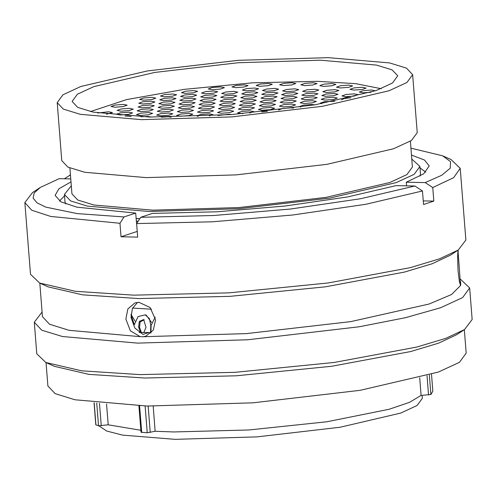 <?xml version="1.0" encoding="UTF-8"?>
<svg xmlns="http://www.w3.org/2000/svg" width="497" height="497" viewBox="0 0 497 497"><rect width="100%" height="100%" fill="white"/><g stroke="black" fill="none" stroke-linecap="round" stroke-linejoin="round"><path stroke-width="0.75" d="M320.472 60.224L238.038 62.728L154.735 72.444L93.771 86.677L77.358 94.262L72.121 101.45L77.737 107.395L93.225 112.16L149.386 117.05L231.826 114.552L315.123 104.83L376.092 90.603L392.5 83.011L397.743 75.824L392.127 69.878L376.633 65.113L320.472 60.224M57.198 102.624L61.765 160.606L67.89 167.098L84.801 172.297L146.112 177.634L236.1 174.907L327.038 164.296L393.593 148.758L411.504 140.477L417.225 132.631L412.665 74.649L406.534 68.157L389.623 62.957L328.312 57.621L238.324 60.348L147.385 70.959L80.831 86.497L62.92 94.778L57.198 102.624L63.33 109.116L80.241 114.316L141.546 119.659L231.54 116.925L322.472 106.315L389.027 90.777L406.944 82.496L412.665 74.649M69.878 168.017L71.91 193.836L77.781 200.055L93.976 205.037L152.703 210.15L238.908 207.535L326.013 197.371L389.766 182.492L406.925 174.559L412.404 167.042L410.373 141.216M420.108 176.087L420.474 173.894L419.89 166.452L411.771 159.04M71.276 185.841L64.424 194.426L70.555 200.918L87.466 206.118L148.771 211.461L238.765 208.728L329.697 198.117L396.252 182.579L414.169 174.298L419.89 166.452M98.965 425.854L106.693 431.029L122.604 435.142L175.174 439.379L257.216 436.888L340.116 427.215L400.793 413.057L417.12 405.509L422.338 398.352L422.102 395.351M153.169 406.155L155.151 431.284L173.646 431.955L249.022 429.967L326.889 421.773L389.083 409.286L409.516 402.322L421.077 395.413L419.692 377.801M432.837 391.201L430.874 394.494L421.077 395.413M155.151 431.284L147.224 432.794L141.018 432.253L138.936 405.838M106.551 404.011L108.191 424.817L140.862 430.272M108.191 424.817L98.499 425.774L95.815 424.78L94.076 402.738M132.581 308.084L151.535 309.209M64.424 194.426L65.008 201.869L65.71 203.981M136.116 218.494L139.812 218.637M144.186 319.745L140.154 321.926L139.564 327.361L141.415 332.536M134.358 324.647L138.073 316.608L145.199 314.818L146.155 315.129L151.566 322.51M131.009 314.359L135.066 321.186M150.97 332.978L151.069 325.473L155.188 317.061M143.807 332.524L145.988 327.411L143.714 319.552L139.359 321.348L138.588 327.045L140.552 332.536M145.199 314.818L149.485 318.72L150.765 325.467L150.535 332.903M130.984 314.756L134.352 324.709M64.529 195.812L59.478 201.012M136.315 221.078L138.191 221.146M425.805 172.186L419.996 167.831M139.75 218.73L136.122 218.562M459.085 265.249L458.017 250.519L457.619 256.713L458.048 270.84L459.365 281.345L460.539 285.464L459.085 265.249M460.582 285.44L451.518 294.553L429.06 304.046L350.764 321.646L246.326 333.593L143.273 336.749L145.901 336.183L153.312 330.051L155.592 319.745L150.094 307.525L138.992 302.313L134.855 302.928L127.872 308.923L125.871 319.13L130.419 330.797L140.129 336.68L69.102 330.343L49.532 324.249L42.444 316.676L39.797 283.104M139.235 332.543L148.926 332.474L142.987 334.431L134.78 328.039L131.028 317.415L132.382 308.525L137.539 302.369M460.34 279.152L469.665 287.962L472.15 319.515L464.502 329.554L456.625 334.717L438.547 343.191L410.603 351.584L331.586 366.32L236.305 375.807L144.95 378.024L88.864 374.34L54.459 366.364L45.873 362.499L36.747 353.777L34.268 322.23L42.083 312.079M464.335 329.66L466.18 353.094L459.445 362.325L438.366 372.073L360.052 390.35L253.048 402.837L147.155 406.049L75.01 399.768L55.111 393.649L47.898 386.007L46.053 362.58M464.502 329.554L445.685 338.382L416.598 347.111L334.344 362.456L235.162 372.328L140.067 374.639L81.688 370.799L45.873 362.499M469.665 287.962L462.657 297.579L440.715 307.724L405.397 317.682L359.201 326.746L247.81 339.743L137.582 343.092L62.485 336.55L41.773 330.182L34.268 322.23M140.129 336.68L143.273 336.749M460.545 281.526L460.694 284.849M410.92 148.168L442.628 155.785L451.127 159.612L460.253 168.328L465.894 240.032L458.246 250.072L450.369 255.234L432.291 263.714L404.353 272.101L325.33 286.837L230.049 296.324L138.694 298.548L82.608 294.858L48.209 286.887L39.617 283.017L30.491 274.301L24.85 202.596L32.498 192.556L40.294 187.45L59.186 178.672L70.736 178.914M458.246 250.072L439.429 258.9L410.342 267.628L328.088 282.973L228.906 292.845L133.811 295.156L75.432 291.323L39.617 283.017M460.253 168.328L453.612 177.69L432.757 187.574L433.819 201.099L423.537 204.515L422.475 190.991L365.922 204.286L292.658 215.033L212.604 221.774L136.607 223.594L137.675 237.119L121.02 236.777L119.957 223.246L50.706 216.425L31.733 210.219L24.85 202.596M148.926 332.474L151.032 332.99M119.957 223.246L124.033 216.934L77.078 213.58L45.78 207.094L37.002 202.863L33.119 198.098L34.225 192.923L40.294 187.45M124.033 216.934L135.687 213.064L76.992 207.168L60.926 201.863L55.092 195.358L58.863 188.804L70.965 181.877M422.475 190.991L414.877 186.008L396.003 185.617L347.62 196.911L285.228 206.038L217.121 211.797L152.337 213.412L140.688 217.282L136.607 223.594M414.877 186.008L360.586 198.75L290.329 209.051L213.58 215.518L140.688 217.282M136.843 226.564L135.687 213.064M64.324 178.777L70.425 174.969M69.468 175.255L70.45 175.279M442.628 155.785L450.537 161.624L450.201 168.216L441.628 175.298L425.159 182.592L432.757 187.574M411.46 155.076L424.5 160.028L429.246 165.911L423.705 173.832L406.285 182.2L425.159 182.592M406.285 182.2L406.571 185.835M423.251 200.881L433.819 201.099M121.02 236.777L137.222 231.397M242.169 109.868L238.343 109.091L242.437 107.656L250.656 107.048L254.483 107.824L250.389 109.259L242.169 109.868M242.828 113.676L237.653 112.906L241.753 111.465L249.966 110.862L253.799 111.632L249.637 113.08M221.395 113.26L217.562 112.49L221.662 111.048L229.875 110.446L233.708 111.216L229.614 112.657L221.395 113.26M201.304 112.85L197.477 112.073L201.571 110.638L209.79 110.03L213.617 110.806L209.523 112.241L201.304 112.85M202.204 109.042L198.371 108.271L202.472 106.83L210.685 106.228L214.518 106.998L210.424 108.439L202.204 109.042M222.979 105.65L219.152 104.873L223.246 103.438L231.465 102.829L235.292 103.606L231.198 105.041L222.979 105.65M263.161 106.476L259.328 105.706L263.429 104.264L271.642 103.662L275.475 104.432L271.381 105.873L263.161 106.476M262.261 110.284L258.434 109.508L262.528 108.073L270.747 107.464L274.574 108.24L270.48 109.675L262.261 110.284M261.584 111.924L267.318 111.316M217.997 115.478L228.98 114.248L231.969 114.54M198.166 116.472L196.787 115.882L200.881 114.447L209.1 113.838L212.933 114.614L209.367 115.956M180.529 116.242L176.696 115.472L180.79 114.03L189.009 113.428L192.842 114.198L188.742 115.639L180.529 116.242M181.212 112.434L177.386 111.663L181.48 110.222L189.699 109.62L193.526 110.39L189.432 111.831L181.212 112.434M182.113 108.632L178.28 107.855L182.38 106.42L190.593 105.811L194.426 106.588L190.332 108.023L182.113 108.632M202.888 105.234L199.061 104.463L203.155 103.022L211.374 102.419L215.201 103.19L211.107 104.631L202.888 105.234M223.88 101.842L220.047 101.071L224.147 99.63L232.36 99.027L236.193 99.798L232.099 101.239L223.88 101.842M243.971 102.258L240.138 101.487L244.232 100.046L252.451 99.437L256.284 100.214L252.184 101.649L243.971 102.258M263.851 102.668L260.018 101.891L264.112 100.456L272.331 99.847L276.164 100.624L272.064 102.059L263.851 102.668M283.936 103.084L280.109 102.307L284.203 100.872L292.422 100.264L296.249 101.04L292.155 102.475L283.936 103.084M283.253 106.892L279.42 106.116L283.514 104.681L291.733 104.072L295.566 104.848L291.466 106.283L283.253 106.892M278.562 110.03L282.619 108.483L290.838 107.88L293.51 108.097M161.401 117.193L168.023 116.814L171.216 117.162M160.438 115.832L156.605 115.055L160.705 113.62L168.918 113.012L172.751 113.788L168.657 115.223L160.438 115.832M161.127 112.018L157.294 111.247L161.388 109.806L169.607 109.203L173.441 109.974L169.34 111.415L161.127 112.018M162.022 108.216L158.195 107.439L162.289 106.004L170.508 105.395L174.335 106.172L170.241 107.607L162.022 108.216M182.803 104.817L178.97 104.047L183.064 102.606L191.283 102.003L195.116 102.773L191.016 104.215L182.803 104.817M203.789 101.431L199.956 100.655L204.056 99.22L212.269 98.611L216.102 99.388L212.008 100.823L203.789 101.431M224.569 98.033L220.736 97.263L224.83 95.822L233.05 95.219L236.883 95.989L232.782 97.431L224.569 98.033M244.654 98.449L240.828 97.673L244.922 96.238L253.141 95.629L256.968 96.406L252.874 97.841L244.654 98.449M264.746 98.866L260.919 98.089L265.013 96.654L273.232 96.045L277.059 96.822L272.965 98.257L264.746 98.866M284.837 99.276L281.004 98.505L285.104 97.064L293.317 96.461L297.15 97.232L293.056 98.673L284.837 99.276M304.928 99.692L301.095 98.915L305.195 97.48L313.408 96.872L317.241 97.648L313.147 99.083L304.928 99.692M304.027 103.494L300.2 102.724L304.294 101.282L312.514 100.68L316.34 101.45L312.246 102.891L304.027 103.494M300.666 107.085L299.511 106.532L303.605 105.097L311.824 104.488L315.055 104.842M140.974 116.82L147.932 116.404L151.74 117.099M140.347 115.416L136.513 114.639L140.614 113.204L148.833 112.595L152.66 113.372L148.566 114.807L140.347 115.416M141.036 111.608L137.203 110.831L141.297 109.396L149.516 108.787L153.349 109.564L149.249 110.999L141.036 111.608M141.931 107.799L138.104 107.029L142.198 105.588L150.417 104.985L154.244 105.755L150.15 107.197L141.931 107.799M162.712 104.407L158.878 103.631L162.973 102.196L171.192 101.587L175.025 102.363L170.925 103.798L162.712 104.407M183.697 101.015L179.871 100.239L183.965 98.804L192.184 98.195L196.011 98.971L191.917 100.406L183.697 101.015M204.478 97.617L200.645 96.847L204.739 95.405L212.958 94.803L216.791 95.573L212.691 97.014L204.478 97.617M225.464 94.231L221.637 93.455L225.731 92.02L233.95 91.411L237.777 92.187L233.683 93.622L225.464 94.231M245.555 94.641L241.722 93.871L245.822 92.43L254.035 91.827L257.868 92.597L253.774 94.039L245.555 94.641M265.647 95.057L261.813 94.287L265.914 92.846L274.127 92.243L277.96 93.014L273.866 94.455L265.647 95.057M285.526 95.467L281.693 94.697L285.787 93.256L294.007 92.653L297.84 93.424L293.739 94.865L285.526 95.467M305.612 95.884L301.785 95.107L305.879 93.672L314.098 93.063L317.925 93.84L313.831 95.275L305.612 95.884M325.703 96.294L321.876 95.523L325.97 94.082L334.189 93.479L338.016 94.25L333.922 95.691L325.703 96.294M325.019 100.108L321.186 99.332L325.28 97.897L333.499 97.288L337.333 98.064L333.232 99.499L325.019 100.108M321.621 103.718L320.285 103.14L324.386 101.699L334.835 101.245M125.157 116.031L131.227 116.391M120.255 115L116.428 114.229L120.522 112.788L128.742 112.185L132.569 112.956L128.475 114.397L120.255 115M120.945 111.191L117.112 110.421L121.212 108.98L129.425 108.371L133.258 109.147L129.164 110.582L120.945 111.191M142.62 103.991L138.787 103.221L142.887 101.779L151.1 101.177L154.934 101.947L150.839 103.388L142.62 103.991M163.606 100.599L159.779 99.829L163.873 98.387L172.092 97.785L175.919 98.555L171.825 99.996L163.606 100.599M184.387 97.207L180.554 96.43L184.654 94.995L192.867 94.387L196.7 95.163L192.606 96.598L184.387 97.207M205.373 93.815L201.546 93.045L205.64 91.603L213.859 90.994L217.686 91.771L213.592 93.206L205.373 93.815M246.245 90.833L242.412 90.063L246.506 88.621L254.725 88.019L258.558 88.789L254.458 90.23L246.245 90.833M266.33 91.249L262.503 90.473L266.597 89.038L274.816 88.429L278.643 89.205L274.549 90.64L266.33 91.249M286.421 91.665L282.594 90.889L286.688 89.454L294.907 88.845L298.734 89.622L294.64 91.057L286.421 91.665M306.512 92.075L302.679 91.305L306.779 89.864L314.992 89.261L318.826 90.032L314.731 91.473L306.512 92.075M326.604 92.492L322.77 91.715L326.871 90.28L335.084 89.671L338.917 90.448L334.823 91.883L326.604 92.492M345.794 96.71L341.961 95.94L346.061 94.498L354.274 93.896L358.107 94.666L354.013 96.107L345.794 96.71M341.358 99.903L344.216 98.524L350.994 97.741M222.296 109.458L218.463 108.681L222.557 107.246L230.776 106.638L234.609 107.414L230.509 108.849L222.296 109.458M114.863 107.24L111.036 106.47L115.13 105.029L123.349 104.426L127.176 105.196L123.082 106.638L114.863 107.24M97.685 112.987L108.65 111.769L112.477 112.539L106.364 114.26M143.521 100.189L139.688 99.412L143.782 97.977L152.001 97.369L155.834 98.145L151.734 99.58L143.521 100.189M164.296 96.791L160.463 96.02L164.563 94.579L172.776 93.976L176.609 94.747L172.515 96.188L164.296 96.791M185.282 93.399L181.455 92.628L185.549 91.187L193.768 90.584L197.601 91.355L193.501 92.796L185.282 93.399M212.101 89.715L208.268 88.944L212.368 87.503L220.581 86.9L224.414 87.671L220.32 89.112L212.101 89.715M235.777 87.671L231.95 86.894L236.044 85.459L244.263 84.85L248.09 85.627L243.996 87.062L235.777 87.671M259.956 86.279L256.123 85.509L260.217 84.068L268.436 83.465L272.269 84.235L268.169 85.677L259.956 86.279M283.439 85.565L279.606 84.794L283.706 83.353L291.919 82.75L295.752 83.521L291.658 84.962L283.439 85.565M304.704 85.59L300.871 84.819L304.972 83.378L313.185 82.775L317.018 83.546L312.924 84.987L304.704 85.59M323.615 86.397L319.788 85.621L323.882 84.186L332.102 83.577L335.935 84.353L331.834 85.788L323.615 86.397M340.315 87.938L336.481 87.161L340.582 85.726L348.795 85.117L352.628 85.894L348.534 87.329L340.315 87.938M353.783 90.106L349.95 89.33L354.044 87.894L362.263 87.286L366.096 88.062L361.996 89.497L353.783 90.106M371.141 92.249L363.096 92.827L359.263 92.057L363.363 90.616L371.576 90.013L375.403 90.839M243.083 106.06L239.25 105.283L243.344 103.848L251.563 103.239L255.396 104.016L251.296 105.451L243.083 106.06M90.485 111.576L126.605 99.599L184.455 89.336L252.594 82.813L317.546 81.328L355.864 83.67L381.187 88.696M148.143 406.074L150.224 432.533M139.607 405.863L141.701 432.446M147.224 432.794L145.112 406.006M99.481 403.34L101.245 425.755M94.188 402.75L95.933 424.879M98.499 425.774L96.71 403.042M428.532 394.96L427.022 375.726M429.34 375.024L430.874 394.494M432.837 391.232L431.514 374.353M151.063 325.56L150.765 325.467M139.564 327.361L138.588 327.045M431.514 374.347L432.844 391.214M458.079 250.184L458.197 251.681"/></g></svg>
